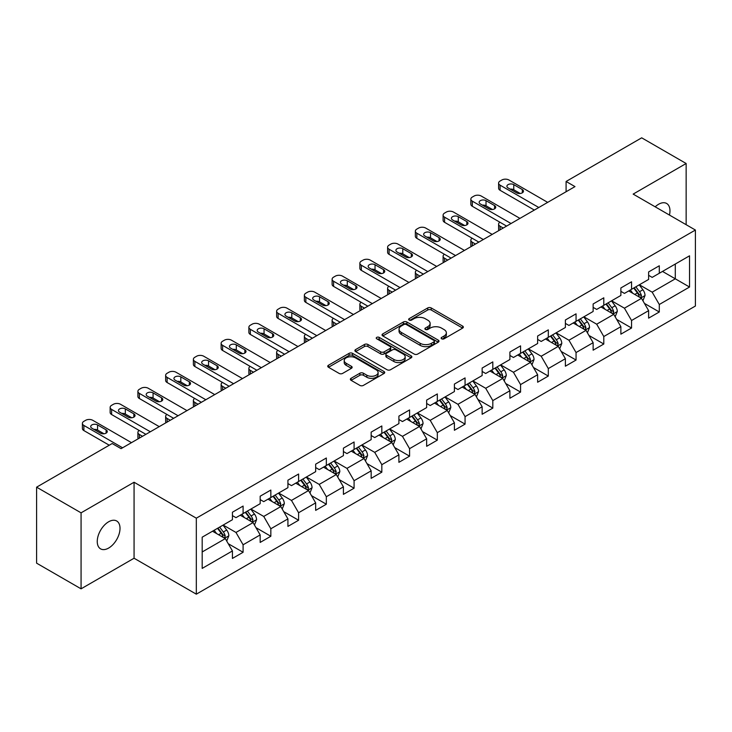 <?xml version="1.0" encoding="UTF-8"?>
<svg xmlns="http://www.w3.org/2000/svg" width="732" height="732" viewBox="0 0 732 732"><rect width="100%" height="100%" fill="white"/><g stroke="black" fill="none" stroke-linecap="round" stroke-linejoin="round"><path stroke-width="1.1" d="M441.643 338.815A1.729 0.997 0 0 0 444.086 338.815L462.633 328.11A2.471 1.427 0 0 0 463.356 327.103A2.471 1.427 0 0 0 462.633 326.088L431.212 307.952A2.471 1.427 0 0 0 427.717 307.952L409.17 318.658A1.729 0.997 0 0 0 408.666 319.362A1.729 0.997 0 0 0 409.17 320.067A1.729 0.997 0 0 0 411.613 320.067L414.01 318.685A7.896 4.566 0 0 1 425.191 318.685L427.808 320.195A7.896 4.566 0 0 1 430.123 323.425A7.896 4.566 0 0 1 427.808 326.646L425.402 328.028A1.729 0.997 0 0 0 424.899 328.741A1.729 0.997 0 0 0 425.402 329.446A1.729 0.997 0 0 0 427.845 329.446L430.251 328.055A7.896 4.566 0 0 1 441.423 328.055L444.04 329.565A7.896 4.566 0 0 1 446.355 332.795A7.896 4.566 0 0 1 444.04 336.015L441.643 337.406A1.729 0.997 0 0 0 441.131 338.111A1.729 0.997 0 0 0 441.643 338.815L441.643 337.406M108.638 548.067A16.095 9.296 120 0 0 119.151 533.875A16.095 9.296 120 0 0 116.681 520.983A16.095 9.296 120 0 0 108.638 521.779A16.095 9.296 120 0 0 98.115 535.961A16.095 9.296 120 0 0 100.586 548.863A16.095 9.296 120 0 0 108.638 548.067M669.451 215.062A16.095 9.296 120 0 0 666.632 203.469A16.095 9.296 120 0 0 658.58 204.265A16.095 9.296 120 0 0 655.186 206.827M351.076 378.307A2.471 1.427 0 0 0 350.353 379.313A2.471 1.427 0 0 0 351.076 380.32L359.897 385.407A2.471 1.427 0 0 0 363.383 385.407L383.989 373.512A2.471 1.427 0 0 0 384.712 372.506A2.471 1.427 0 0 0 383.989 371.499L352.559 353.355A2.471 1.427 0 0 0 349.072 353.355L328.467 365.25A2.471 1.427 0 0 0 327.744 366.256A2.471 1.427 0 0 0 328.467 367.263L339.117 373.412A2.471 1.427 0 0 0 342.613 373.412L351.424 368.324A2.471 1.427 0 0 0 352.147 367.318A2.471 1.427 0 0 0 351.424 366.311L346.145 363.264A6.606 3.816 0 0 1 344.214 360.565A6.606 3.816 0 0 1 348.286 357.042A6.606 3.816 0 0 1 355.487 357.866L376.175 369.816A6.606 3.816 0 0 1 378.105 372.506A6.606 3.816 0 0 1 374.034 376.028A6.606 3.816 0 0 1 366.833 375.205L363.383 373.21A2.471 1.427 0 0 0 359.897 373.21L351.076 378.307L351.076 380.32M134.066 482.242L81.069 512.839L36.6 487.173L36.6 563.164L81.069 588.83L134.066 558.232L196.322 594.174L196.322 518.183L134.066 482.242L134.066 558.232M686.149 224.706L686.149 163.501L633.153 194.099L695.4 230.04L196.322 518.183M686.149 163.501L641.689 137.826L566.092 181.472L566.092 191.738M36.6 487.173L112.188 443.528L121.082 448.661L574.986 186.605L566.092 181.472M414.184 354.059A2.471 1.427 0 0 0 417.679 354.059L438.285 342.164A2.471 1.427 0 0 0 439.008 341.158A2.471 1.427 0 0 0 438.285 340.151L406.855 322.007A2.471 1.427 0 0 0 403.359 322.007L382.763 333.902A2.471 1.427 0 0 0 382.04 334.908A2.471 1.427 0 0 0 382.763 335.915L414.184 354.059M377.428 339.19A1.729 0.997 0 0 1 379.185 339.438L379.185 337.379L411.137 355.825A2.471 1.427 0 0 1 411.86 356.832A2.471 1.427 0 0 1 411.137 357.838L390.531 369.733A2.471 1.427 0 0 1 387.036 369.733L355.615 351.589L355.615 349.576A2.471 1.427 0 0 0 354.892 350.582A2.471 1.427 0 0 0 355.615 351.589M355.615 349.576L364.435 344.488A2.471 1.427 0 0 1 367.922 344.488L380.667 351.845A2.471 1.427 0 0 0 384.163 351.845L390.01 348.469A2.471 1.427 0 0 0 390.732 347.462A2.471 1.427 0 0 0 390.01 346.456L376.742 338.788A1.729 0.997 0 0 1 376.23 338.083A1.729 0.997 0 0 1 377.3 337.168A1.729 0.997 0 0 1 379.185 337.379M196.322 594.174L695.4 306.031L695.4 230.04M228.247 543.702L243.097 552.276L243.097 544.782L260.171 534.918L260.171 542.421L270.84 536.254L270.84 528.76L287.923 518.906L287.923 526.399L298.592 520.242L298.592 512.739L315.666 502.884L315.666 510.378L326.335 504.22L326.335 496.726L343.409 486.862L343.409 494.356L354.087 488.198L354.087 480.704L371.161 470.841L371.161 478.344L381.83 472.177L381.83 464.683L398.903 454.828L398.903 462.322L409.572 456.164L409.572 448.661L426.655 438.807L426.655 446.3L437.324 440.142L437.324 432.649L454.398 422.785L454.398 430.279L465.067 424.121L465.067 416.627L482.141 406.763L482.141 414.266L492.819 408.099L492.819 400.605L509.893 390.751L509.893 398.245L520.562 392.087L520.562 384.584L537.636 374.729L537.636 382.223L548.305 376.065L548.305 368.571L565.379 358.707L565.379 366.201L576.057 360.043L576.057 352.55L593.13 342.686L593.13 350.189L603.799 344.022L603.799 336.528L620.873 326.673L620.873 334.167L631.551 328.009L631.551 320.506L648.625 310.652L648.625 318.146L659.294 311.988L659.294 304.494L689.535 287.036L689.535 255.816L675.297 264.032L675.297 278.819L689.535 287.036M243.097 552.276L232.428 558.434L232.428 550.94L202.188 568.398L202.188 537.178L232.428 519.72L232.428 512.226L243.097 506.068L243.097 513.562L260.171 503.708L260.171 496.204L270.84 490.047L270.84 497.54L287.923 487.686L287.923 480.192L298.592 474.025L298.592 481.519L315.666 471.664L315.666 464.17L326.335 458.003L326.335 465.506L343.409 455.643L343.409 448.149L354.087 441.991L354.087 449.485L371.161 439.63L371.161 432.127L381.83 425.969L381.83 433.463L398.903 423.608L398.903 416.115L409.572 409.947L409.572 417.45L426.655 407.587L426.655 400.093L437.324 393.935L437.324 401.429L454.398 391.565L454.398 384.071L465.067 377.913L465.067 385.407L482.141 375.553L482.141 368.05L492.819 361.892L492.819 369.385L509.893 359.531L509.893 352.037L520.562 345.87L520.562 353.373L537.636 343.509L537.636 336.015L548.305 329.858L548.305 337.351L565.379 327.488L565.379 319.994L576.057 313.836L576.057 321.33L593.13 311.475L593.13 303.972L603.799 297.814L603.799 305.308L620.873 295.453L620.873 287.96L631.551 281.793L631.551 289.296L648.625 279.432L648.625 271.938L659.294 265.78L659.294 273.274L689.535 255.816M240.252 515.209L253.062 522.602L235.978 532.457L223.178 525.064M232.428 515.612L235.978 517.67L243.097 513.562M235.978 532.457L243.097 544.782M253.062 522.602L260.171 534.918M267.994 499.187L280.804 506.581L263.73 516.435L250.92 509.042M260.171 499.599L263.73 501.649L270.84 497.54M263.73 516.435L270.84 528.76M280.804 506.581L287.923 518.906M295.746 483.166L308.547 490.559L291.473 500.423L278.672 493.02M287.923 483.578L291.473 485.627L298.592 481.519M291.473 500.423L298.592 512.739M308.547 490.559L315.666 502.884M323.489 467.144L336.299 474.537L319.225 484.401L306.415 477.008M315.666 467.556L319.225 469.615L326.335 465.506M319.225 484.401L326.335 496.726M336.299 474.537L343.409 486.862M351.241 451.132L364.042 458.525L346.968 468.379L334.158 460.986M343.409 451.534L346.968 453.593L354.087 449.485M346.968 468.379L354.087 480.704M364.042 458.525L371.161 470.841M378.984 435.11L391.794 442.503L374.711 452.358L361.91 444.965M371.161 435.522L374.711 437.571L381.83 433.463M374.711 452.358L381.83 464.683M391.794 442.503L398.903 454.828M406.727 419.088L419.537 426.482L402.463 436.345L389.653 428.943M398.903 419.5L402.463 421.55L409.572 417.45M402.463 436.345L409.572 448.661M419.537 426.482L426.655 438.807M434.479 403.067L447.279 410.46L430.206 420.324L417.405 412.93M426.655 403.478L430.206 405.537L437.324 401.429M430.206 420.324L437.324 432.649M447.279 410.46L454.398 422.785M462.221 387.054L475.031 394.447L457.958 404.302L445.148 396.909M454.398 387.466L457.958 389.516L465.067 385.407M457.958 404.302L465.067 416.627M475.031 394.447L482.141 406.763M489.973 371.033L502.774 378.426L485.7 388.28L472.89 380.887M482.141 371.444L485.7 373.494L492.819 369.385M485.7 388.28L492.819 400.605M502.774 378.426L509.893 390.751M517.716 355.011L530.526 362.404L513.443 372.268L500.642 364.875M509.893 355.423L513.443 357.481L520.562 353.373M513.443 372.268L520.562 384.584M530.526 362.404L537.636 374.729M545.459 338.989L558.269 346.382L541.195 356.246L528.385 348.853M537.636 339.401L541.195 341.46L548.305 337.351M541.195 356.246L548.305 368.571M558.269 346.382L565.379 358.707M573.211 322.977L586.012 330.37L568.938 340.224L556.137 332.831M565.379 323.388L568.938 325.438L576.057 321.33M568.938 340.224L576.057 352.55M586.012 330.37L593.13 342.686M600.954 306.955L613.764 314.348L596.69 324.203L583.88 316.81M593.13 307.367L596.69 309.416L603.799 305.308M596.69 324.203L603.799 336.528M613.764 314.348L620.873 326.673M628.706 290.933L641.507 298.327L624.433 308.19L611.623 300.797M620.873 291.345L624.433 293.404L631.551 289.296M624.433 308.19L631.551 320.506M641.507 298.327L648.625 310.652M662.497 271.426L675.297 278.819L652.175 292.169L639.375 284.775M648.625 275.323L652.175 277.382L659.294 273.274M652.175 292.169L659.294 304.494M81.069 512.839L81.069 588.83M202.188 551.965L225.31 538.615L212.509 531.222M225.31 538.615L232.428 550.94M644.444 303.414L659.294 311.988M616.701 319.436L631.551 328.009M588.949 335.448L603.799 344.022M561.206 351.47L576.057 360.043M533.454 367.491L548.305 376.065M505.711 383.513L520.562 392.087M477.969 399.526L492.819 408.099M450.217 415.547L465.067 424.121M422.474 431.569L437.324 440.142M394.722 447.581L409.572 456.164M366.979 463.603L381.83 472.177M339.236 479.625L354.087 488.198M311.484 495.646L326.335 504.22M283.742 511.659L298.592 520.242M255.99 527.681L270.84 536.254M442.329 339.062L444.04 338.074A7.896 4.566 0 0 0 446.355 334.844L446.355 332.795M430.123 323.425L430.123 325.475A7.896 4.566 0 0 1 427.808 328.695L426.097 329.684M462.633 326.088L462.633 328.11L431.212 310.002A2.471 1.427 0 0 0 427.717 310.002L409.856 320.314M438.248 342.192L406.855 324.066A2.471 1.427 0 0 0 403.359 324.066L382.799 335.942M433.92 341.862A1.729 0.997 0 0 0 434.424 341.158A1.729 0.997 0 0 0 433.92 340.453L406.333 324.532A1.729 0.997 0 0 0 403.89 324.532L401.356 325.987A7.896 4.566 0 0 0 399.041 329.217A7.896 4.566 0 0 0 401.356 332.438L420.214 343.326A7.896 4.566 0 0 0 431.386 343.326L433.92 341.862L433.92 343.921A1.729 0.997 0 0 0 434.424 343.217L434.424 341.158M399.041 329.217L399.041 331.267A7.896 4.566 0 0 0 401.356 334.497L401.356 332.438M433.92 343.921L431.386 345.385A7.896 4.566 0 0 1 420.214 345.385L401.356 334.497M355.651 351.616L364.435 346.538L364.435 344.488M390.732 347.462L390.732 349.512A2.471 1.427 0 0 1 390.01 350.518L384.163 353.895A2.471 1.427 0 0 1 380.667 353.895L367.922 346.538A2.471 1.427 0 0 0 364.435 346.538M379.185 339.438L411.1 357.857M393.889 359.476A6.606 3.816 0 0 0 401.09 360.309A6.606 3.816 0 0 0 405.171 356.786A6.606 3.816 0 0 0 403.231 354.087L395.948 349.878A2.471 1.427 0 0 0 392.453 349.878L386.606 353.254A2.471 1.427 0 0 0 385.883 354.261A2.471 1.427 0 0 0 386.606 355.276L393.889 359.476L393.889 361.535A6.606 3.816 0 0 0 401.09 362.358A6.606 3.816 0 0 0 405.171 358.836L405.171 356.786M385.883 354.261L385.883 356.319A2.471 1.427 0 0 0 386.606 357.326L386.606 355.276M393.889 361.535L386.606 357.326M378.105 372.506L378.105 374.564A6.606 3.816 0 0 1 374.034 378.087A6.606 3.816 0 0 1 366.833 377.255L363.383 375.269A2.471 1.427 0 0 0 359.897 375.269L351.113 380.338M344.214 360.565L344.214 362.615A6.606 3.816 0 0 0 346.145 365.314L346.145 363.264M351.424 366.311L351.424 368.324L346.145 365.314M383.952 373.53L352.559 355.413A2.471 1.427 0 0 0 349.072 355.413L328.503 367.281L328.467 365.25M642.916 300.76L645.029 295.435A6.661 3.852 -120 0 0 642.897 289.753L639.228 284.858M632.832 293.322L630.334 289.991M503.223 228.036L500.075 226.225L500.075 229.857M499.023 230.461A5.033 2.901 180 0 1 498.602 229.299L498.602 224.166A5.033 2.901 0 0 0 500.075 226.225M640.473 297.732L641.433 295.719A6.661 3.852 -120 0 0 639.521 291.711L635.852 286.807M634.177 287.767L638.258 293.212A3.395 1.958 60 0 1 638.871 294.237L641.433 295.719M633.72 288.042L637.389 292.937A6.661 3.852 60 0 1 639.292 296.945M499.901 222.217A5.033 2.901 0 0 0 498.602 224.166M538.789 207.504L500.075 185.15A5.033 2.901 -0 0 1 498.602 183.091A5.033 2.901 -0 0 1 500.075 181.042L501.85 180.008A5.033 2.901 -0 0 1 508.969 180.008L547.682 202.371M498.602 183.091L498.602 188.225A5.033 2.901 180 0 0 500.075 190.283L534.342 210.066M508.072 187.923A4.026 2.324 180 0 1 506.901 186.276A4.026 2.324 180 0 1 509.381 184.125A4.026 2.324 180 0 1 513.763 184.629L522.309 189.561A4.026 2.324 180 0 1 523.481 191.208A4.026 2.324 180 0 1 521.001 193.349A4.026 2.324 180 0 1 516.609 192.845L508.072 187.923M510.167 189.13A4.026 2.324 180 0 1 513.763 189.771L520.214 193.486M615.164 316.782L617.286 311.448A6.661 3.852 -120 0 0 615.154 305.775L611.485 300.879M605.08 309.343L602.592 306.013M475.471 244.058L472.323 242.237L472.323 245.879M471.271 246.483A5.033 2.901 180 0 1 470.85 245.321L470.85 240.188A5.033 2.901 0 0 0 472.323 242.237M612.73 313.753L613.681 311.74A6.661 3.852 -120 0 0 611.778 307.724L608.109 302.828M606.435 303.789L610.506 309.224A3.395 1.958 60 0 1 611.129 310.258L613.681 311.74M605.968 304.055L609.637 308.959A6.661 3.852 60 0 1 611.549 312.967M472.149 238.239A5.033 2.901 0 0 0 470.85 240.188M587.421 332.804L589.534 327.469A6.661 3.852 -120 0 0 587.412 321.796L583.733 316.892M577.338 325.356L574.849 322.025M447.728 260.08L444.58 258.259L444.58 261.891M443.528 262.504A5.033 2.901 180 0 1 443.107 261.342L443.107 256.209A5.033 2.901 0 0 0 444.58 258.259M584.987 329.775L585.939 327.753A6.661 3.852 -120 0 0 584.026 323.745L580.357 318.85M578.692 319.811L582.764 325.246A3.395 1.958 60 0 1 583.377 326.28L585.939 327.753M578.225 320.076L581.894 324.981A6.661 3.852 60 0 1 583.807 328.988M444.406 254.26A5.033 2.901 0 0 0 443.107 256.209M511.046 223.516L472.323 201.163A5.033 2.901 -0 0 1 470.85 199.113A5.033 2.901 -0 0 1 472.323 197.054L474.107 196.03A5.033 2.901 -0 0 1 481.217 196.03L519.94 218.383M470.85 199.113L470.85 204.246A5.033 2.901 180 0 0 472.323 206.296L506.599 226.087M480.329 203.935A4.026 2.324 180 0 1 479.149 202.297A4.026 2.324 180 0 1 481.638 200.147A4.026 2.324 180 0 1 486.021 200.65L494.558 205.582A4.026 2.324 180 0 1 495.738 207.22A4.026 2.324 180 0 1 493.249 209.37A4.026 2.324 180 0 1 488.866 208.867L480.329 203.935M482.425 205.143A4.026 2.324 180 0 1 486.021 205.784L492.462 209.508M483.303 239.538L444.58 217.184A5.033 2.901 -0 0 1 443.107 215.135A5.033 2.901 -0 0 1 444.58 213.076L446.355 212.051A5.033 2.901 -0 0 1 453.474 212.051L492.197 234.405M443.107 215.135L443.107 220.268A5.033 2.901 180 0 0 444.58 222.318L478.856 242.109M452.586 219.957A4.026 2.324 180 0 1 451.406 218.319A4.026 2.324 180 0 1 453.886 216.169A4.026 2.324 180 0 1 458.278 216.672L466.815 221.604A4.026 2.324 180 0 1 467.995 223.242A4.026 2.324 180 0 1 465.506 225.392A4.026 2.324 180 0 1 461.123 224.889L452.586 219.957M454.673 221.165A4.026 2.324 180 0 1 458.278 221.805L464.719 225.529M559.678 348.816L561.792 343.491A6.661 3.852 -120 0 0 559.66 337.818L555.991 332.914M549.595 341.377L547.097 338.047M419.976 276.101L416.837 274.28L416.837 277.913M415.776 278.526A5.033 2.901 180 0 1 415.355 277.364L415.355 272.222A5.033 2.901 0 0 0 416.837 274.28M557.235 345.788L558.187 343.775A6.661 3.852 -120 0 0 556.283 339.767L552.614 334.863M550.94 335.832L555.012 341.268A3.395 1.958 60 0 1 555.634 342.302L558.187 343.775M550.473 336.098L554.151 341.002A6.661 3.852 60 0 1 556.055 345.01M416.664 270.273A5.033 2.901 0 0 0 415.355 272.222M531.926 364.838L534.04 359.513A6.661 3.852 -120 0 0 531.917 353.831L528.248 348.935M521.843 357.399L519.354 354.068M392.233 292.114L389.085 290.302L389.085 293.935M388.033 294.538A5.033 2.901 180 0 1 387.612 293.376L387.612 288.243A5.033 2.901 0 0 0 389.085 290.302M529.492 361.809L530.444 359.796A6.661 3.852 -120 0 0 528.541 355.789L524.862 350.884M523.197 351.845L527.269 357.289A3.395 1.958 60 0 1 527.882 358.314L530.444 359.796M522.73 352.119L526.399 357.015A6.661 3.852 60 0 1 528.312 361.022M388.912 286.294A5.033 2.901 0 0 0 387.612 288.243M504.183 380.86L506.297 375.525A6.661 3.852 -120 0 0 504.165 369.852L500.496 364.957M494.1 373.412L491.602 370.09M364.49 308.135L361.343 306.315L361.343 309.956M360.29 310.56A5.033 2.901 180 0 1 359.87 309.398L359.87 304.265A5.033 2.901 0 0 0 361.343 306.315M501.74 377.831L502.701 375.809A6.661 3.852 -120 0 0 500.789 371.801L497.119 366.906M495.445 367.867L499.526 373.302A3.395 1.958 60 0 1 500.139 374.336L502.701 375.809M494.988 368.132L498.657 373.036A6.661 3.852 60 0 1 500.56 377.044M361.169 302.316A5.033 2.901 0 0 0 359.87 304.265M455.551 255.56L416.837 233.206A5.033 2.901 -0 0 1 415.355 231.147A5.033 2.901 -0 0 1 416.837 229.098L418.613 228.073A5.033 2.901 -0 0 1 425.722 228.073L464.445 250.426M415.355 231.147L415.355 236.28A5.033 2.901 180 0 0 416.837 238.339L451.104 258.131M424.835 235.978A4.026 2.324 180 0 1 423.654 234.332A4.026 2.324 180 0 1 426.143 232.19A4.026 2.324 180 0 1 430.526 232.694L439.063 237.616A4.026 2.324 180 0 1 440.243 239.263A4.026 2.324 180 0 1 437.763 241.414A4.026 2.324 180 0 1 433.371 240.901L424.835 235.978M426.93 237.186A4.026 2.324 180 0 1 430.526 237.827L436.967 241.542M427.808 271.581L389.085 249.228A5.033 2.901 -0 0 1 387.612 247.169A5.033 2.901 -0 0 1 389.085 245.119L390.861 244.085A5.033 2.901 -0 0 1 397.979 244.085L436.702 266.448M387.612 247.169L387.612 252.302A5.033 2.901 180 0 0 389.085 254.361L423.361 274.143M397.092 252A4.026 2.324 180 0 1 395.911 250.353A4.026 2.324 180 0 1 398.4 248.203A4.026 2.324 180 0 1 402.783 248.706L411.32 253.638A4.026 2.324 180 0 1 412.5 255.285A4.026 2.324 180 0 1 410.012 257.426A4.026 2.324 180 0 1 405.629 256.923L397.092 252M399.187 253.208A4.026 2.324 180 0 1 402.783 253.848L409.225 257.563M400.056 287.594L361.343 265.24A5.033 2.901 -0 0 1 359.87 263.191A5.033 2.901 -0 0 1 361.343 261.132L363.118 260.107A5.033 2.901 -0 0 1 370.236 260.107L408.95 282.461M359.87 263.191L359.87 268.324A5.033 2.901 180 0 0 361.343 270.373L395.609 290.165M369.34 268.013A4.026 2.324 180 0 1 368.169 266.375A4.026 2.324 180 0 1 370.648 264.225A4.026 2.324 180 0 1 375.031 264.728L383.577 269.66A4.026 2.324 180 0 1 384.748 271.298A4.026 2.324 180 0 1 382.269 273.448A4.026 2.324 180 0 1 377.877 272.945L369.34 268.013M371.435 269.22A4.026 2.324 180 0 1 375.031 269.861L381.482 273.585M476.431 396.881L478.554 391.547A6.661 3.852 -120 0 0 476.422 385.874L472.753 380.969M466.348 389.433L463.859 386.103M336.738 324.157L333.591 322.336L333.591 325.969M332.538 326.582A5.033 2.901 180 0 1 332.118 325.42L332.118 320.287A5.033 2.901 0 0 0 333.591 322.336M473.997 393.853L474.949 391.83A6.661 3.852 -120 0 0 473.046 387.823L469.377 382.928M467.702 383.888L471.774 389.323A3.395 1.958 60 0 1 472.396 390.357L474.949 391.83M467.236 384.154L470.914 389.058A6.661 3.852 60 0 1 472.817 393.066M333.417 318.338A5.033 2.901 0 0 0 332.118 320.287M372.313 303.615L333.591 281.262A5.033 2.901 -0 0 1 332.118 279.212A5.033 2.901 -0 0 1 333.591 277.154L335.375 276.129A5.033 2.901 -0 0 1 342.485 276.129L381.207 298.482M332.118 279.212L332.118 284.345A5.033 2.901 180 0 0 333.591 286.395L367.867 306.186M341.597 284.034A4.026 2.324 180 0 1 340.417 282.387A4.026 2.324 180 0 1 342.905 280.246A4.026 2.324 180 0 1 347.288 280.749L355.825 285.681A4.026 2.324 180 0 1 357.006 287.319A4.026 2.324 180 0 1 354.517 289.469A4.026 2.324 180 0 1 350.134 288.966L341.597 284.034M343.692 285.242A4.026 2.324 180 0 1 347.288 285.883L353.73 289.607M448.689 412.894L450.802 407.568A6.661 3.852 -120 0 0 448.679 401.895L445.001 396.991M438.605 405.455L436.116 402.124M308.995 340.17L305.848 338.358L305.848 341.99M304.796 342.603A5.033 2.901 180 0 1 304.375 341.441L304.375 336.299A5.033 2.901 0 0 0 305.848 338.358M446.255 409.865L447.206 407.852A6.661 3.852 -120 0 0 445.294 403.844L441.625 398.94M439.959 399.91L444.031 405.345A3.395 1.958 60 0 1 444.644 406.37L447.206 407.852M439.493 400.175L443.162 405.07A6.661 3.852 60 0 1 445.074 409.087M305.674 334.35A5.033 2.901 0 0 0 304.375 336.299M344.571 319.637L305.848 297.284A5.033 2.901 -0 0 1 304.375 295.225A5.033 2.901 -0 0 1 305.848 293.175L307.623 292.15A5.033 2.901 -0 0 1 314.742 292.15L353.465 314.504M304.375 295.225L304.375 300.358A5.033 2.901 180 0 0 305.848 302.417L340.124 322.199M313.854 300.056A4.026 2.324 180 0 1 312.674 298.409A4.026 2.324 180 0 1 315.153 296.268A4.026 2.324 180 0 1 319.545 296.771L328.082 301.694A4.026 2.324 180 0 1 329.263 303.341A4.026 2.324 180 0 1 326.774 305.482A4.026 2.324 180 0 1 322.391 304.979L313.854 300.056M315.94 301.264A4.026 2.324 180 0 1 319.545 301.904L325.987 305.619M420.946 428.915L423.059 423.59A6.661 3.852 -120 0 0 420.927 417.908L417.258 413.013M410.862 421.476L408.365 418.146M281.253 356.191L278.105 354.38L278.105 358.012M277.044 358.616A5.033 2.901 180 0 1 276.623 357.454L276.623 352.321A5.033 2.901 0 0 0 278.105 354.38M418.503 425.887L419.454 423.874A6.661 3.852 -120 0 0 417.551 419.866L413.882 414.962M412.208 415.922L416.279 421.367A3.395 1.958 60 0 1 416.901 422.391L419.454 423.874M411.75 416.197L415.419 421.092A6.661 3.852 60 0 1 417.322 425.1M277.931 350.372A5.033 2.901 0 0 0 276.623 352.321M316.819 335.659L278.105 313.296A5.033 2.901 -0 0 1 276.623 311.246A5.033 2.901 -0 0 1 278.105 309.197L279.88 308.163A5.033 2.901 -0 0 1 286.99 308.163L325.713 330.525M276.623 311.246L276.623 316.38A5.033 2.901 180 0 0 278.105 318.438L312.372 338.221M286.102 316.068A4.026 2.324 180 0 1 284.922 314.431A4.026 2.324 180 0 1 287.411 312.28A4.026 2.324 180 0 1 291.793 312.784L300.33 317.715A4.026 2.324 180 0 1 301.511 319.362A4.026 2.324 180 0 1 299.031 321.504A4.026 2.324 180 0 1 294.639 321L286.102 316.068M288.198 317.285A4.026 2.324 180 0 1 291.793 317.926L298.235 321.641M393.194 444.937L395.307 439.603A6.661 3.852 -120 0 0 393.185 433.93L389.516 429.025M383.111 437.489L380.622 434.168M253.501 372.213L250.353 370.392L250.353 374.034M249.301 374.638A5.033 2.901 180 0 1 248.88 373.476L248.88 368.342A5.033 2.901 0 0 0 250.353 370.392M390.76 441.908L391.712 439.886A6.661 3.852 -120 0 0 389.808 435.879L386.13 430.983M384.465 431.944L388.536 437.379A3.395 1.958 60 0 1 389.15 438.413L391.712 439.886M383.998 432.209L387.667 437.114A6.661 3.852 60 0 1 389.58 441.122M250.179 366.393A5.033 2.901 0 0 0 248.88 368.342M289.076 351.671L250.353 329.318A5.033 2.901 -0 0 1 248.88 327.268A5.033 2.901 -0 0 1 250.353 325.209L252.137 324.185A5.033 2.901 -0 0 1 259.247 324.185L297.97 346.538M248.88 327.268L248.88 332.401A5.033 2.901 180 0 0 250.353 334.451L284.629 354.242M258.359 332.09A4.026 2.324 180 0 1 257.179 330.452A4.026 2.324 180 0 1 259.668 328.302A4.026 2.324 180 0 1 264.051 328.805L272.588 333.737A4.026 2.324 180 0 1 273.768 335.375A4.026 2.324 180 0 1 271.279 337.525A4.026 2.324 180 0 1 266.896 337.022L258.359 332.09M260.455 333.298A4.026 2.324 180 0 1 264.051 333.938L270.492 337.662M365.451 460.959L367.565 455.624A6.661 3.852 -120 0 0 365.442 449.951L361.764 445.047M355.368 453.511L352.87 450.18M225.758 388.235L222.61 386.414L222.61 390.046M221.558 390.659A5.033 2.901 180 0 1 221.137 389.497L221.137 384.364A5.033 2.901 0 0 0 222.61 386.414M363.008 457.93L363.969 455.908A6.661 3.852 -120 0 0 362.056 451.9L358.387 446.996M356.713 447.966L360.794 453.401A3.395 1.958 60 0 1 361.407 454.435L363.969 455.908M356.255 448.231L359.924 453.135A6.661 3.852 60 0 1 361.828 457.143M222.436 382.415A5.033 2.901 0 0 0 221.137 384.364M261.324 367.693L222.61 345.339A5.033 2.901 -0 0 1 221.137 343.29A5.033 2.901 -0 0 1 222.61 341.231L224.385 340.206A5.033 2.901 -0 0 1 231.504 340.206L270.218 362.56M221.137 343.29L221.137 348.423A5.033 2.901 180 0 0 222.61 350.472L256.877 370.264M230.607 348.112A4.026 2.324 180 0 1 229.436 346.465A4.026 2.324 180 0 1 231.916 344.324A4.026 2.324 180 0 1 236.299 344.827L244.845 349.759A4.026 2.324 180 0 1 246.016 351.397A4.026 2.324 180 0 1 243.536 353.547A4.026 2.324 180 0 1 239.154 353.044L230.607 348.112M232.703 349.32A4.026 2.324 180 0 1 236.299 349.96L242.75 353.684M337.699 476.971L339.822 471.646A6.661 3.852 -120 0 0 337.69 465.973L334.021 461.068M327.625 469.532L325.127 466.202M198.006 404.247L194.858 402.435L194.858 406.068M193.806 406.681A5.033 2.901 180 0 1 193.385 405.519L193.385 400.377A5.033 2.901 0 0 0 194.858 402.435M335.265 473.943L336.217 471.93A6.661 3.852 -120 0 0 334.314 467.922L330.644 463.017M328.97 463.987L333.042 469.422A3.395 1.958 60 0 1 333.664 470.447L336.217 471.93M328.503 464.253L332.182 469.148A6.661 3.852 60 0 1 334.085 473.165M194.685 398.428A5.033 2.901 0 0 0 193.385 400.377M233.581 383.714L194.858 361.361A5.033 2.901 -0 0 1 193.385 359.302A5.033 2.901 -0 0 1 194.858 357.253L196.643 356.228A5.033 2.901 -0 0 1 203.752 356.228L242.475 378.581M193.385 359.302L193.385 364.435A5.033 2.901 180 0 0 194.858 366.494L229.134 386.276M202.865 364.133A4.026 2.324 180 0 1 201.684 362.486A4.026 2.324 180 0 1 204.173 360.345A4.026 2.324 180 0 1 208.556 360.849L217.093 365.771A4.026 2.324 180 0 1 218.273 367.418A4.026 2.324 180 0 1 215.784 369.559A4.026 2.324 180 0 1 211.402 369.056L202.865 364.133M204.96 365.341A4.026 2.324 180 0 1 208.556 365.982L214.998 369.697M309.956 492.993L312.07 487.668A6.661 3.852 -120 0 0 309.947 481.985L306.278 477.09M299.873 485.554L297.384 482.223M170.263 420.269L167.116 418.457L167.116 422.09M166.063 422.693A5.033 2.901 180 0 1 165.642 421.531L165.642 416.398A5.033 2.901 0 0 0 167.116 418.457M307.522 489.964L308.474 487.951A6.661 3.852 -120 0 0 306.562 483.943L302.892 479.039M301.227 480L305.299 485.435A3.395 1.958 60 0 1 305.912 486.469L308.474 487.951M300.76 480.274L304.43 485.17A6.661 3.852 60 0 1 306.342 489.177M166.942 414.449A5.033 2.901 0 0 0 165.642 416.398M205.838 399.736L167.116 377.373A5.033 2.901 -0 0 1 165.642 375.324A5.033 2.901 -0 0 1 167.116 373.274L168.891 372.24A5.033 2.901 -0 0 1 176.009 372.24L214.732 394.594M165.642 375.324L165.642 380.457A5.033 2.901 180 0 0 167.116 382.516L201.392 402.298M175.122 380.146A4.026 2.324 180 0 1 173.941 378.508A4.026 2.324 180 0 1 176.421 376.358A4.026 2.324 180 0 1 180.813 376.861L189.35 381.793A4.026 2.324 180 0 1 190.53 383.44A4.026 2.324 180 0 1 188.042 385.581A4.026 2.324 180 0 1 183.659 385.078L175.122 380.146M177.208 381.363A4.026 2.324 180 0 1 180.813 381.994L187.255 385.718M282.213 509.014L284.327 503.68A6.661 3.852 -120 0 0 282.195 498.007L278.526 493.103M272.13 501.566L269.632 498.245M142.52 436.29L139.373 434.469L139.373 438.111M138.311 438.715A5.033 2.901 180 0 1 137.9 437.553L137.9 432.42A5.033 2.901 0 0 0 139.373 434.469M279.77 505.986L280.731 503.964A6.661 3.852 -120 0 0 278.819 499.956L275.15 495.061M273.475 496.022L277.547 501.457A3.395 1.958 60 0 1 278.169 502.491L280.731 503.964M273.018 496.287L276.687 501.191A6.661 3.852 60 0 1 278.59 505.199M139.199 430.471A5.033 2.901 0 0 0 137.9 432.42M178.086 415.749L139.373 393.395A5.033 2.901 -0 0 1 137.9 391.346A5.033 2.901 -0 0 1 139.373 389.287L141.148 388.262A5.033 2.901 -0 0 1 148.257 388.262L186.98 410.615M137.9 391.346L137.9 396.479A5.033 2.901 180 0 0 139.373 398.528L173.64 418.32M147.37 396.168A4.026 2.324 180 0 1 146.19 394.53A4.026 2.324 180 0 1 148.678 392.379A4.026 2.324 180 0 1 153.061 392.883L161.598 397.815A4.026 2.324 180 0 1 162.779 399.452A4.026 2.324 180 0 1 160.299 401.603A4.026 2.324 180 0 1 155.907 401.099L147.37 396.168M149.465 397.375A4.026 2.324 180 0 1 153.061 398.016L159.512 401.74M254.462 525.036L256.575 519.702A6.661 3.852 -120 0 0 254.452 514.029L250.783 509.124M244.378 517.588L241.889 514.257M252.028 522.008L252.979 519.985A6.661 3.852 -120 0 0 251.076 515.978L247.398 511.073M245.732 512.043L249.804 517.478A3.395 1.958 60 0 1 250.417 518.512L252.979 519.985M245.266 512.308L248.935 517.213A6.661 3.852 60 0 1 250.847 521.221M150.344 431.77L111.621 409.417A5.033 2.901 -0 0 1 110.148 407.358A5.033 2.901 -0 0 1 111.621 405.308L113.405 404.284A5.033 2.901 -0 0 1 120.515 404.284L159.237 426.637M110.148 407.358L110.148 412.5A5.033 2.901 180 0 0 111.621 414.55L145.897 434.341M119.627 412.189A4.026 2.324 180 0 1 118.447 410.542A4.026 2.324 180 0 1 120.936 408.401A4.026 2.324 180 0 1 125.318 408.904L133.855 413.827A4.026 2.324 180 0 1 135.036 415.474A4.026 2.324 180 0 1 132.547 417.624A4.026 2.324 180 0 1 128.164 417.121L119.627 412.189M121.722 413.397A4.026 2.324 180 0 1 125.318 414.038L131.76 417.762M226.719 541.049L228.832 535.723A6.661 3.852 -120 0 0 226.71 530.041L223.031 525.146M216.635 533.61L214.137 530.279M224.276 538.02L225.236 536.007A6.661 3.852 -120 0 0 223.324 531.999L219.655 527.095M217.98 528.065L222.061 533.5A3.395 1.958 60 0 1 222.674 534.525L225.236 536.007M217.523 528.33L221.192 533.225A6.661 3.852 60 0 1 223.095 537.242M122.592 447.792L83.878 425.438A5.033 2.901 -0 0 1 82.405 423.38A5.033 2.901 -0 0 1 83.878 421.33L85.653 420.305A5.033 2.901 -0 0 1 92.772 420.305L131.486 442.659M82.405 423.38L82.405 428.513A5.033 2.901 180 0 0 83.878 430.572L109.26 445.221M91.875 428.211A4.026 2.324 180 0 1 90.704 426.564A4.026 2.324 180 0 1 93.184 424.414A4.026 2.324 180 0 1 97.566 424.926L106.113 429.849A4.026 2.324 180 0 1 107.284 431.496A4.026 2.324 180 0 1 104.804 433.637A4.026 2.324 180 0 1 100.421 433.134L91.875 428.211M93.971 429.419A4.026 2.324 180 0 1 97.566 430.059L104.017 433.774M444.04 338.074L444.04 336.015M425.402 329.446L425.402 328.028M427.808 328.695L427.808 326.646M409.17 320.067L409.17 318.658M427.717 310.002L427.717 307.952M431.212 310.002L431.212 307.952M382.763 335.915L382.763 333.902M403.359 324.066L403.359 322.007M406.855 324.066L406.855 322.007M438.285 342.164L438.285 340.151M420.214 345.385L420.214 343.326M431.386 345.385L431.386 343.326M367.922 346.538L367.922 344.488M380.667 353.895L380.667 351.845M384.163 353.895L384.163 351.845M390.01 350.518L390.01 348.469M411.137 357.838L411.137 355.825M359.897 375.269L359.897 373.21M363.383 375.269L363.383 373.21M366.833 377.255L366.833 375.205M349.072 355.413L349.072 353.355M352.559 355.413L352.559 353.355M383.989 373.512L383.989 371.499M640.848 297.951L644.984 295.563M639.521 291.711L642.897 289.753M634.781 294.447L637.389 292.937M500.075 190.283L500.075 185.15M513.763 184.629L513.763 189.771M522.309 189.561L522.309 192.845M613.105 313.964L617.241 311.585M611.778 307.724L615.154 305.775M607.038 310.469L609.637 308.959M585.353 329.986L589.489 327.597M584.026 323.745L587.412 321.796M579.287 326.481L581.894 324.981M472.323 206.296L472.323 201.163M486.021 200.65L486.021 205.784M494.558 205.582L494.558 208.867M444.58 222.318L444.58 217.184M458.278 216.672L458.278 221.805M466.815 221.604L466.815 224.889M557.61 346.007L561.746 343.619M556.283 339.767L559.66 337.818M551.544 342.503L554.151 341.002M529.867 362.029L534.003 359.641M528.541 355.789L531.917 353.831M523.792 358.524L526.399 357.015M502.115 378.041L506.251 375.662M500.789 371.801L504.165 369.852M496.049 374.546L498.657 373.036M416.837 238.339L416.837 233.206M430.526 232.694L430.526 237.827M439.063 237.616L439.063 240.901M389.085 254.361L389.085 249.228M402.783 248.706L402.783 253.848M411.32 253.638L411.32 256.923M361.343 270.373L361.343 265.24M375.031 264.728L375.031 269.861M383.577 269.66L383.577 272.945M474.373 394.063L478.508 391.675M473.046 387.823L476.422 385.874M468.306 390.559L470.914 389.058M333.591 286.395L333.591 281.262M347.288 280.749L347.288 285.883M355.825 285.681L355.825 288.966M446.621 410.085L450.756 407.697M445.294 403.844L448.679 401.895M440.554 406.58L443.162 405.07M305.848 302.417L305.848 297.284M319.545 296.771L319.545 301.904M328.082 301.694L328.082 304.979M418.878 426.106L423.014 423.718M417.551 419.866L420.927 417.908M412.811 422.602L415.419 421.092M278.105 318.438L278.105 313.296M291.793 312.784L291.793 317.926M300.33 317.715L300.33 321M391.135 442.119L395.271 439.731M389.808 435.879L393.185 433.93M385.059 438.614L387.667 437.114M250.353 334.451L250.353 329.318M264.051 328.805L264.051 333.938M272.588 333.737L272.588 337.022M363.383 458.141L367.519 455.752M362.056 451.9L365.442 449.951M357.317 454.636L359.924 453.135M222.61 350.472L222.61 345.339M236.299 344.827L236.299 349.96M244.845 349.759L244.845 353.044M335.64 474.162L339.776 471.774M334.314 467.922L337.69 465.973M329.574 470.658L332.182 469.148M194.858 366.494L194.858 361.361M208.556 360.849L208.556 365.982M217.093 365.771L217.093 369.056M307.888 490.184L312.024 487.796M306.562 483.943L309.947 481.985M301.822 486.679L304.43 485.17M167.116 382.516L167.116 377.373M180.813 376.861L180.813 381.994M189.35 381.793L189.35 385.078M280.146 506.196L284.281 503.808M278.819 499.956L282.195 498.007M274.079 502.692L276.687 501.191M139.373 398.528L139.373 393.395M153.061 392.883L153.061 398.016M161.598 397.815L161.598 401.099M252.403 522.218L256.539 519.83M251.076 515.978L254.452 514.029M246.327 518.713L248.935 517.213M111.621 414.55L111.621 409.417M125.318 408.904L125.318 414.038M133.855 413.827L133.855 417.121M224.651 538.24L228.787 535.851M223.324 531.999L226.71 530.041M218.584 534.735L221.192 533.225M83.878 430.572L83.878 425.438M97.566 424.926L97.566 430.059M106.113 429.849L106.113 433.134"/></g></svg>
